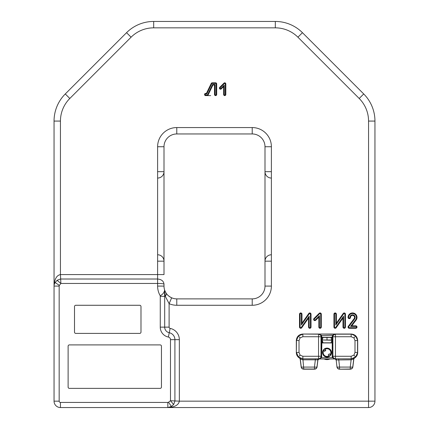 <?xml version="1.0" encoding="UTF-8"?>
<svg xmlns="http://www.w3.org/2000/svg" width="429" height="429" viewBox="0 0 429 429"><rect width="100%" height="100%" fill="white"/><g stroke="black" fill="none" stroke-linecap="round" stroke-linejoin="round"><path stroke-width="0.64" d="M349.919 317.417A2.606 2.606 0 0 1 352.525 314.811A2.606 2.606 0 0 1 354.601 318.994L348.766 326.667A0.643 0.643 0 0 0 349.276 327.697L355.77 327.697A0.643 0.643 0 0 0 356.413 327.059A0.643 0.643 0 0 0 355.77 326.415L350.568 326.415L355.62 319.771A3.888 3.888 0 0 0 353.764 313.733A3.888 3.888 0 0 0 348.638 317.417A0.643 0.643 0 0 0 349.276 318.061A0.643 0.643 0 0 0 349.919 317.417L350.504 317.417A2.022 2.022 0 0 1 352.525 315.395A2.022 2.022 0 0 1 354.134 318.64L348.3 326.313A1.228 1.228 0 0 0 349.276 328.287L355.77 328.287A1.228 1.228 0 0 0 356.998 327.059A1.228 1.228 0 0 0 355.77 325.831L351.753 325.831L356.086 320.125A4.472 4.472 0 0 0 353.952 313.175A4.472 4.472 0 0 0 348.048 317.417A1.228 1.228 0 0 0 349.276 318.645A1.228 1.228 0 0 0 350.504 317.417M208.081 95.013L207.11 95.013A0.515 0.515 0 0 0 207.572 94.723L212.548 84.427L212.913 85.017L214.5 85.017L214.5 94.503A1.099 1.099 0 0 0 215.599 95.603A1.099 1.099 0 0 0 216.699 94.503L216.699 83.918A1.099 1.099 0 0 0 215.599 82.818L212.226 82.818A1.099 1.099 0 0 0 211.234 83.441L206.419 93.404L205.652 93.404A1.099 1.099 0 0 0 204.553 94.503A1.099 1.099 0 0 0 205.652 95.603L205.191 95.603M210.666 95.603L207.11 95.603A1.099 1.099 0 0 0 208.103 94.981L212.913 85.017M350.568 326.415L351.753 325.831M336.164 327.761L342.986 318.055L342.986 327.059A1.228 1.228 0 0 0 344.214 328.287A1.228 1.228 0 0 0 345.442 327.059L345.442 314.167A1.228 1.228 0 0 0 343.211 313.465L336.39 323.176L336.39 314.167A1.228 1.228 0 0 0 335.162 312.945A1.228 1.228 0 0 0 333.934 314.167L333.934 327.059A1.228 1.228 0 0 0 336.164 327.761L335.687 327.424L343.575 316.2L342.986 318.055M343.575 316.2L343.575 327.059A0.643 0.643 0 0 0 344.214 327.697A0.643 0.643 0 0 0 344.857 327.059L344.857 314.167A0.643 0.643 0 0 0 343.688 313.803L335.805 325.026L336.39 323.176M335.805 325.026L335.805 314.167A0.643 0.643 0 0 0 335.162 313.529A0.643 0.643 0 0 0 334.523 314.167L334.523 327.059A0.643 0.643 0 0 0 335.687 327.424M334.523 327.059L333.934 327.059M224.217 94.503A0.515 0.515 0 0 0 224.726 95.013A0.515 0.515 0 0 0 225.241 94.503L225.241 83.918A0.515 0.515 0 0 0 224.367 83.553L220.174 87.747A0.515 0.515 0 0 0 220.174 88.471A0.515 0.515 0 0 0 220.897 88.471L224.217 85.157L224.217 94.503L223.627 94.503A1.099 1.099 0 0 0 224.726 95.603A1.099 1.099 0 0 0 225.826 94.503L225.826 83.918A1.099 1.099 0 0 0 223.949 83.14L219.755 87.334A1.099 1.099 0 0 0 219.755 88.889A1.099 1.099 0 0 0 221.31 88.889L223.627 86.572L223.627 94.503M224.217 85.157L223.627 86.572M271.391 178.062A6.392 6.392 0 0 1 264.999 171.67L264.999 286.095A12.784 12.784 0 0 1 252.214 298.879L176.786 298.879A12.784 12.784 0 0 1 165.969 292.916C167.063 294.841 168.962 296.477 171.67 297.812L169.112 303.673L165.315 296.321L164.688 296.321L164.688 327.134A5.706 5.706 0 0 0 169.251 332.727A7.079 7.079 0 0 1 174.914 339.661L174.914 401.158L173.632 404.531L171.386 406.472A6.392 6.392 0 0 1 167.836 407.55L60.446 407.55A6.392 6.392 0 0 1 54.049 401.158L54.049 121.075A38.353 38.353 0 0 1 65.283 93.956L126.555 32.684A38.353 38.353 0 0 1 153.679 21.45L275.321 21.45A38.353 38.353 0 0 1 302.445 32.684L363.717 93.956A38.353 38.353 0 0 1 374.951 121.075L374.951 401.158A6.392 6.392 0 0 1 368.554 407.55L167.836 407.55L171.386 406.472L168.543 402.22L170.485 400.718L173.632 404.531M271.391 171.67L264.999 171.67L264.999 146.739A12.784 12.784 0 0 0 252.214 133.955A12.784 12.784 0 0 1 264.999 146.739A12.784 12.784 0 0 0 252.214 133.955L176.786 133.955L176.786 127.563A19.176 19.176 0 0 0 157.609 146.739A19.176 19.176 0 0 1 176.786 127.563L252.214 127.563A19.176 19.176 0 0 1 271.391 146.739L271.391 261.164L264.999 261.164A6.392 6.392 0 0 1 271.391 254.772M164.001 286.095L157.609 286.095L157.609 283.446C161.492 283.494 163.626 283.73 164.001 284.154L164.001 286.095A12.784 12.784 0 0 0 164.731 290.353A12.784 12.784 0 0 1 164.001 286.095L164.001 284.154C163.631 281.102 161.502 279.386 157.609 279.016L157.609 283.446L60.886 283.446L59.379 285.387A1.276 1.276 0 0 0 59.164 286.095L59.164 401.158A1.276 1.276 0 0 0 60.446 402.434L167.836 402.434A1.276 1.276 0 0 0 168.543 402.22M54.054 285.886L54.049 286.095C54.456 279.156 56.59 275.321 60.446 274.587L60.886 283.446L57.062 280.309L60.446 279.016L157.609 279.016L157.609 171.67L164.001 171.67A6.392 6.392 0 0 1 157.609 178.062M126.555 32.684L131.076 37.205L69.804 98.477L65.283 93.956A38.353 38.353 0 0 0 54.049 121.075L60.446 121.075L60.446 274.587L164.001 274.587L164.001 146.739A12.784 12.784 0 0 1 176.786 133.955A12.784 12.784 0 0 0 164.001 146.739L157.609 146.739L157.609 171.67M176.786 298.879L176.786 305.271A19.176 19.176 0 0 1 169.112 303.673L169.112 327.134A1.276 1.276 0 0 0 170.136 328.389A11.508 11.508 0 0 1 179.343 339.661L179.343 401.158L368.554 401.158L368.554 407.55A6.392 6.392 0 0 0 374.951 401.158L368.554 401.158L368.554 121.075L374.951 121.075A38.353 38.353 0 0 0 363.717 93.956L359.196 98.477L297.924 37.205L302.445 32.684A38.353 38.353 0 0 0 275.321 21.45L275.321 27.842L153.679 27.842A31.96 31.96 0 0 0 131.076 37.205M169.112 327.134L160.258 327.134A10.135 10.135 0 0 0 168.366 337.065A2.649 2.649 0 0 1 170.485 339.661L170.485 400.718L179.343 401.158C178.609 405.014 174.775 407.142 167.836 407.55L167.836 402.434M140.985 306.553A1.276 1.276 0 0 0 139.709 305.271L75.783 305.271A1.276 1.276 0 0 0 74.507 306.553L74.507 332.121A1.276 1.276 0 0 0 75.783 333.397L139.709 333.397A1.276 1.276 0 0 0 140.985 332.121L140.985 306.553M160.167 344.905L69.391 344.905A1.276 1.276 0 0 0 68.114 346.182L68.114 387.092A1.276 1.276 0 0 0 69.391 388.374L160.167 388.374A1.276 1.276 0 0 0 161.443 387.092L161.443 346.182A1.276 1.276 0 0 0 160.167 344.905M59.164 286.095L54.049 286.095A6.392 6.392 0 0 1 55.127 282.545L59.379 285.387M55.014 282.722L57.062 280.309M157.609 254.772A6.392 6.392 0 0 1 164.001 261.164L157.609 261.164M207.572 94.723L208.103 94.981M212.548 84.427L215.085 84.427L215.085 94.503A0.515 0.515 0 0 0 215.599 95.013A0.515 0.515 0 0 0 216.114 94.503L216.114 83.918A0.515 0.515 0 0 0 215.599 83.403L212.226 83.403A0.515 0.515 0 0 0 211.76 83.693L206.789 93.989L205.652 93.989A0.515 0.515 0 0 0 205.137 94.503A0.515 0.515 0 0 0 205.652 95.013L207.11 95.013L207.11 95.603L205.652 95.603L205.652 95.013M206.789 93.989L206.419 93.404M215.085 84.427L214.5 85.017M301.389 314.167A0.643 0.643 0 0 0 300.745 313.529A0.643 0.643 0 0 0 300.107 314.167L300.107 327.059A0.643 0.643 0 0 0 301.271 327.424L309.159 316.2L309.159 327.059A0.643 0.643 0 0 0 309.797 327.697A0.643 0.643 0 0 0 310.44 327.059L310.44 314.167A0.643 0.643 0 0 0 309.271 313.803L301.389 325.026L301.389 314.167L301.973 314.167A1.228 1.228 0 0 0 300.745 312.945A1.228 1.228 0 0 0 299.517 314.167L299.517 327.059A1.228 1.228 0 0 0 301.748 327.761L308.569 318.055L308.569 327.059A1.228 1.228 0 0 0 309.797 328.287A1.228 1.228 0 0 0 311.025 327.059L311.025 314.167A1.228 1.228 0 0 0 308.794 313.465L301.973 323.176L301.973 314.167M301.389 325.026L301.973 323.176M309.159 316.2L308.569 318.055M319.433 327.059A0.643 0.643 0 0 0 320.077 327.697A0.643 0.643 0 0 0 320.715 327.059L320.715 314.167A0.643 0.643 0 0 0 319.621 313.717L314.409 318.935A0.643 0.643 0 0 0 314.409 319.841A0.643 0.643 0 0 0 315.315 319.841L319.433 315.717L319.433 327.059L318.849 327.059A1.228 1.228 0 0 0 320.077 328.287A1.228 1.228 0 0 0 321.305 327.059L321.305 314.167A1.228 1.228 0 0 0 319.208 313.304L313.99 318.516A1.228 1.228 0 0 0 313.99 320.254A1.228 1.228 0 0 0 315.728 320.254L318.849 317.133L318.849 327.059M319.433 315.717L318.849 317.133M324.077 358.966A7.03 7.03 0 0 0 329.933 358.966M164.436 290.712L164.731 290.353L165.969 292.916A6.392 3.26 147.8 0 1 165.315 296.321L164.436 290.712L164.688 296.321L160.258 296.321L160.232 295.774A19.176 19.176 0 0 1 157.609 286.095M164.328 291.125C163.98 292.841 162.618 294.391 160.232 295.774M351.158 359.808L351.136 358.837L354.375 358.022A1.276 1.276 135.5 0 0 353.743 358.971L351.158 359.808L351.163 358.837L355.679 356.955L357.689 352.574C357.604 354.998 356.531 356.842 354.472 358.124L353.743 358.971L352.794 366.784A2.558 2.558 158.8 0 1 350.252 369.026L339.489 369.197L350.316 369.197L350.252 367.085A2.558 0.611 6.9 0 0 352.794 366.784L352.858 366.956C352.574 368.339 351.726 369.085 350.316 369.197M331.853 339.993L322.158 339.993L331.853 340.229L330.931 337.425L332.218 337.425A0.638 0.638 153.4 0 0 332.856 336.786L332.786 343.57L332.148 342.943L321.868 342.943L321.224 343.57L321.128 339.983L321.771 339.983L323.08 337.425L322.158 339.983M302.853 356.274L302.847 358.837L318.581 358.853L318.554 356.274L321.112 356.274A2.558 2.558 135 0 1 318.554 358.826L302.853 358.826L302.853 359.808L300.171 359.073L299.635 358.022L302.847 358.837L298.332 356.955L296.46 352.434L299.018 352.434L300.144 355.148L302.853 356.274L318.554 356.274L318.554 336.733L321.112 336.733A2.558 2.558 -135 0 0 318.554 334.175L321.589 335.328L321.771 339.505M299.539 358.124C297.479 356.842 296.412 354.998 296.321 352.574L296.46 340.567L298.332 336.052L302.853 334.175L302.853 336.733L300.144 337.859L299.018 340.567L299.018 352.434M322.576 342.943L331.435 342.943M332.883 339.983L332.244 339.983L332.148 337.28L322.667 337.371L321.868 337.28L321.224 336.652L321.863 336.62M357.689 340.428L355.679 336.052L351.297 334.035C355.153 334.443 357.282 336.577 357.689 340.428L357.689 352.574M332.786 336.652L332.148 337.28L332.421 335.328L333.006 335.585L332.856 336.786M332.148 336.62L332.899 336.733A2.558 2.558 135 0 1 335.457 334.175L351.158 334.175L351.158 336.733L353.871 337.859L354.992 340.567L357.55 340.567L357.55 352.434L354.992 352.434L354.992 340.567M321.128 340.24L321.771 340.24L321.868 342.943L321.589 357.679L321.005 357.421L321.005 335.585L332.421 335.328L335.328 334.046L333.006 335.585M332.786 343.57L332.899 356.274A2.558 2.558 45 0 0 335.457 358.826L351.136 358.837M338.669 358.837L339.554 367.085A2.558 0.611 -6.9 0 1 337.017 366.784A2.558 2.558 21.2 0 0 339.554 369.026L339.554 367.085L350.252 367.085L351.136 359.808L336.186 359.958L336.953 366.956L336.186 359.958A1.276 1.276 44.3 0 0 335.087 358.848L335.43 358.853A1.276 1.11 89.1 0 1 336.513 359.845M339.489 369.197C338.084 369.085 337.237 368.339 336.953 366.956M352.858 366.956L353.839 359.073M336.105 360.044L335.087 358.848M333.006 357.421L332.421 357.679L332.148 356.381L332.786 356.381L333.006 357.421L335.001 358.934M331.483 337.425L331.483 337.896M322.533 342.594L322.533 342.321M322.533 337.896L322.533 337.628M299.018 340.567L296.321 340.428C296.729 336.577 298.857 334.443 302.713 334.035L351.297 334.035M299.635 358.022A1.276 1.276 -135.5 0 1 300.273 358.971L301.222 366.784A2.558 2.558 21.2 0 0 303.759 369.026L303.694 369.197C302.289 369.085 301.442 368.339 301.158 366.956L301.222 366.784A2.558 0.611 -6.9 0 0 303.759 367.085L314.457 367.085L315.342 359.808L302.853 359.808M318.929 358.848L317.825 359.958A1.276 1.276 -44.3 0 1 318.929 358.848L318.581 358.853A1.276 1.11 -89.1 0 0 317.498 359.845L315.342 359.808L315.342 358.837M302.874 358.837L303.759 369.026L314.457 369.026A2.558 2.558 158.8 0 0 316.993 366.784L317.058 366.956C316.774 368.339 315.932 369.085 314.521 369.197L303.694 369.197M319.01 358.934L321.005 357.421M321.589 357.679L319.176 358.928L317.905 360.076A1.276 1.276 135.6 0 1 319.176 358.955L334.829 358.966L332.421 357.679L321.589 357.679M334.829 358.966L319.176 358.955M317.058 366.956L317.916 360.087M317.498 359.845L317.825 359.958L316.993 366.784A2.558 0.611 6.9 0 1 314.457 367.085L314.521 369.197M301.158 366.956L300.171 359.073M296.321 340.428L296.321 352.574M322.158 340.229L323.08 342.798L321.771 340.712M332.148 356.381L332.244 340.712L331.837 340.712L331.853 340.229M332.883 340.24L332.244 340.24L330.931 342.798L331.837 340.712M332.856 343.436A0.638 0.638 -153.4 0 0 332.218 342.798L321.798 342.798A0.638 0.638 153.4 0 0 321.16 343.436M324.501 351.158A2.874 2.874 0 0 1 325.59 350.075M331.435 337.28L322.576 337.28M321.005 335.585L318.683 334.046L335.457 334.175L335.457 336.733L332.899 336.733L332.899 356.274L335.457 356.274L335.457 358.826L351.158 358.826L351.158 356.274L353.871 355.148L355.679 356.955M323.804 350.461L323.45 350.102A4.333 4.333 0 0 1 324.533 349.018L325.826 350.311A2.558 2.558 0 0 0 324.737 351.394L323.804 350.461A3.834 3.834 0 0 0 329.123 355.775L328.19 354.842A2.558 2.558 0 0 0 329.156 353.957M323.841 355.738A4.472 4.472 0 0 0 330.169 355.738A4.472 4.472 0 0 0 330.169 349.41A4.472 4.472 0 0 0 323.841 349.41A4.472 4.472 0 0 0 323.841 355.738M328.19 354.842A2.558 2.558 0 0 0 329.274 353.759L330.207 354.692A3.834 3.834 0 0 0 324.892 349.378M330.207 354.692L330.561 355.046A4.333 4.333 0 0 1 329.477 356.134L329.123 355.775M349.276 327.697L349.276 328.287M355.62 319.771L356.086 320.125M355.77 326.415L355.77 325.831M355.77 327.697L355.77 328.287M348.766 326.667L348.3 326.313M354.601 318.994L354.134 318.64M348.638 317.417L348.048 317.417M343.575 327.059L342.986 327.059M344.857 327.059L345.442 327.059M344.857 314.167L345.442 314.167M343.688 313.803L343.211 313.465M335.805 314.167L336.39 314.167M334.523 314.167L333.934 314.167M225.241 94.503L225.826 94.503M220.897 88.471L221.31 88.889M220.174 87.747L219.755 87.334M224.367 83.553L223.949 83.14M225.241 83.918L225.826 83.918M252.214 298.879L252.214 305.271L176.786 305.271M264.999 286.095L271.391 286.095A19.176 19.176 0 0 1 252.214 305.271M271.391 261.164L271.391 286.095M252.214 127.563L252.214 133.955A12.784 12.784 0 0 1 264.999 146.739L271.391 146.739M69.804 98.477A31.96 31.96 0 0 0 60.446 121.075M153.679 21.45L153.679 27.842M297.924 37.205A31.96 31.96 0 0 0 275.321 27.842M368.554 121.075A31.96 31.96 0 0 0 359.196 98.477M374.951 121.075A38.353 38.353 0 0 0 363.717 93.956M302.445 32.684A38.353 38.353 0 0 0 275.321 21.45M65.283 93.956A38.353 38.353 0 0 0 54.049 121.075M160.258 327.134L160.258 296.321M59.164 401.158L54.049 401.158M60.446 402.434L60.446 407.55M170.485 339.661L179.343 339.661M168.366 337.065L170.136 328.389M205.652 93.989L205.652 93.404M211.76 83.693L211.234 83.441M212.226 83.403L212.226 82.818M215.599 83.403L215.599 82.818M216.114 83.918L216.699 83.918M216.114 94.503L216.699 94.503M215.085 94.503L214.5 94.503M300.107 314.167L299.517 314.167M309.271 313.803L308.794 313.465M310.44 314.167L311.025 314.167M310.44 327.059L311.025 327.059M309.159 327.059L308.569 327.059M301.271 327.424L301.748 327.761M300.107 327.059L299.517 327.059M320.715 327.059L321.305 327.059M315.315 319.841L315.728 320.254M314.409 318.935L313.99 318.516M319.621 313.717L319.208 313.304M320.715 314.167L321.305 314.167M327.005 340.015L327.005 337.457L330.931 337.425M321.128 339.983L321.16 336.786A0.638 0.638 -153.4 0 0 321.798 337.425L327.005 337.457M298.332 356.955L300.144 355.148M298.332 336.052L300.144 337.859M355.679 336.052L353.871 337.859M351.158 336.733L335.457 336.733L335.457 356.274L351.158 356.274M302.713 334.035L318.554 334.175L318.554 336.733L302.853 336.733M321.863 356.381L321.224 356.381L321.224 343.57M354.992 352.434L353.871 355.148"/></g></svg>
